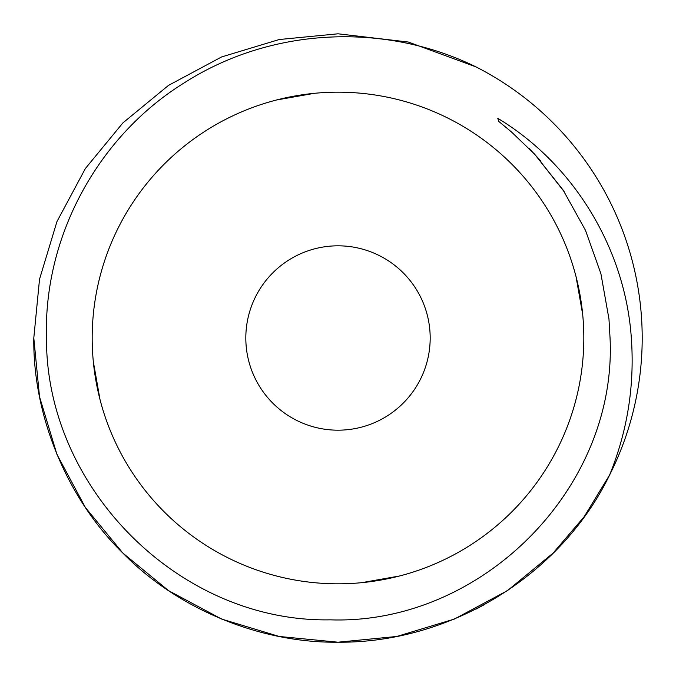 <?xml version="1.0" encoding="UTF-8"?>
<svg xmlns="http://www.w3.org/2000/svg" width="676" height="676" viewBox="0 0 676 676"><rect width="100%" height="100%" fill="white"/><g stroke="black" fill="none" stroke-linecap="round" stroke-linejoin="round"><path stroke-width="1.01" d="M430.181 338A92.181 92.181 0 0 0 338 245.819A92.181 92.181 0 0 0 245.819 338A92.181 92.181 0 0 0 338 430.181A92.181 92.181 0 0 0 430.181 338M610.048 338C617.391 488.849 480.78 624.979 330.336 619.841C179.512 622.647 45.799 488.072 46.475 338C43.484 236.144 98.35 135.631 184.911 82.447C270.915 27.589 384.188 21.767 476.048 66.924L408.329 42.039L338 33.8L279.222 39.529L221.584 56.953L168.51 85.387L122.897 122.897L85.387 168.51L56.953 221.584L39.529 279.222L33.8 338C32.811 415.85 67.152 498.753 122.897 553.103C177.247 608.848 260.15 643.189 338 642.2C449.971 643.273 560.776 575.783 609.541 475.118A304.2 304.2 0 0 0 476.048 66.924L408.329 42.039L338 33.8L279.222 39.529L221.584 56.953L168.51 85.387L122.897 122.897L85.387 168.51L56.953 221.584L39.529 279.222L33.8 338L39.529 396.778L56.953 454.416L85.387 507.49L122.897 553.103L168.51 590.613L221.584 619.047L279.222 636.471L338 642.2L396.778 636.471L454.416 619.047L507.49 590.613L553.103 553.103L584.165 516.726L609.541 475.118C627.463 431.161 634.722 385.455 631.333 338C625.249 249.148 574.186 164.302 497.789 118.342L498.803 121.46L511.225 131.744L534.496 154.035L563.133 190.074L585.475 230.296L600.896 273.653L608.966 318.979L610.048 338M476.048 609.076L484.844 604.412M33.8 338L39.529 396.778L56.953 454.416L85.387 507.49L122.897 553.103L168.51 590.613L221.584 619.047L279.222 636.471L338 642.2L396.778 636.471L454.416 619.047L507.49 590.613L553.103 553.103L584.165 516.726L609.541 475.118L584.165 516.726L553.103 553.103L507.49 590.613L454.416 619.047L396.778 636.471L338 642.2L279.222 636.471L221.584 619.047L168.51 590.613L122.897 553.103L85.387 507.49L56.953 454.416L39.529 396.778L33.8 338L39.529 396.778L56.953 454.416L85.387 507.49L122.897 553.103L168.51 590.613L221.584 619.047L279.222 636.471L338 642.2L396.778 636.471L454.416 619.047L507.49 590.613L553.103 553.103L584.165 516.726L609.541 475.118L584.165 516.726L553.103 553.103L507.49 590.613L454.416 619.047L396.778 636.471L338 642.2L279.222 636.471L221.584 619.047L168.51 590.613L122.897 553.103L85.387 507.49L56.953 454.416L39.529 396.778L33.8 338L39.529 279.222L56.953 221.584L85.387 168.51L122.897 122.897L168.51 85.387L221.584 56.953L279.222 39.529L338 33.8L408.329 42.039L476.048 66.924L408.329 42.039L338 33.8L279.222 39.529L221.584 56.953L168.51 85.387L122.897 122.897L85.387 168.51L56.953 221.584L39.529 279.222L33.8 338L39.529 279.222L56.953 221.584L85.387 168.51L122.897 122.897L168.51 85.387L221.584 56.953L279.222 39.529L338 33.8L408.329 42.039L476.048 66.924L408.329 42.039L338 33.8L279.222 39.529L221.584 56.953L168.51 85.387L122.897 122.897L85.387 168.51L56.953 221.584L39.529 279.222L33.8 338M381.441 579.949L399.457 576.011L361.626 582.678M92.181 338A245.819 245.819 0 0 0 338 583.819A245.819 245.819 0 0 0 583.819 338A245.819 245.819 0 0 0 338 92.181A245.819 245.819 0 0 0 92.181 338M99.989 399.457L93.322 361.626M294.559 96.051L276.543 99.989L314.374 93.322M576.011 276.543L582.678 314.374M534.496 154.035L564.316 191.849M528.852 148.179L540.986 161.209M528.869 148.188L539.693 159.747"/></g></svg>

